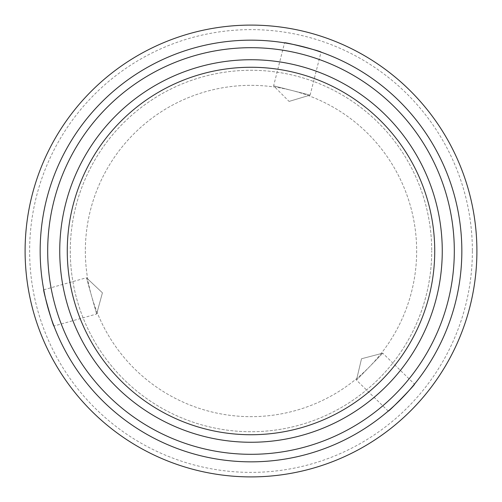 <?xml version="1.0" encoding="UTF-8"?>
<svg xmlns="http://www.w3.org/2000/svg" width="502" height="502" viewBox="0 0 502 502"><rect width="100%" height="100%" fill="white"/><g stroke="black" fill="none" stroke-linecap="round" stroke-linejoin="round"><path stroke-width="0.38" stroke-dasharray="2.51 1.88" d="M472.382 251A221.382 221.382 0 0 1 251 472.382A221.382 221.382 0 0 1 29.618 251A221.382 221.382 0 0 1 251 29.618A221.382 221.382 0 0 1 472.382 251M25.1 251A225.9 225.9 0 0 0 251 476.9A225.9 225.9 0 0 0 476.9 251A225.9 225.9 0 0 0 251 25.1A225.9 225.9 0 0 0 25.1 251M85.34 251A165.66 165.66 0 0 0 251 416.66A165.66 165.66 0 0 0 416.66 251A165.66 165.66 0 0 0 251 85.34A165.66 165.66 0 0 0 85.34 251A165.66 165.66 0 0 0 251 416.66A165.66 165.66 0 0 0 416.66 251A165.66 165.66 0 0 0 251 85.34A165.66 165.66 0 0 0 85.34 251M454.31 251A203.31 203.31 0 0 1 251 454.31A203.31 203.31 0 0 1 47.69 251A203.31 203.31 0 0 1 251 47.69A203.31 203.31 0 0 1 454.31 251M40.16 251A210.84 210.84 0 0 0 251 461.84A210.84 210.84 0 0 0 461.84 251A210.84 210.84 0 0 0 251 40.16A210.84 210.84 0 0 0 40.16 251M43.756 289.779L86.438 277.763L102.427 292.823L96.635 314.007L102.427 292.823L86.438 277.763L96.635 314.007L86.438 277.763L102.427 292.823L96.635 314.007L53.959 326.024M388.203 411.088L356.464 380.133L361.509 358.761L382.75 353.176L361.509 358.761L356.464 380.133L382.75 353.176L356.464 380.133L361.509 358.761L382.75 353.176L414.489 384.13M289.07 101.417L310.104 95.104L273.615 85.817L310.104 95.104L289.07 101.417L273.615 85.817L284.552 42.846M310.104 95.104L321.035 52.133M70.28 251A180.72 180.72 0 0 0 251 431.72A180.72 180.72 0 0 0 431.72 251A180.72 180.72 0 0 1 251 431.72A180.72 180.72 0 0 1 70.28 251A180.72 180.72 0 0 1 251 70.28A180.72 180.72 0 0 1 431.72 251A180.72 180.72 0 0 0 251 70.28A180.72 180.72 0 0 0 70.28 251M442.262 251A191.262 191.262 0 0 1 251 442.262A191.262 191.262 0 0 1 59.738 251A191.262 191.262 0 0 1 251 59.738A191.262 191.262 0 0 1 442.262 251"/><path stroke-width="0.75" d="M25.1 251A225.9 225.9 0 0 0 251 476.9A225.9 225.9 0 0 0 476.9 251A225.9 225.9 0 0 0 251 25.1A225.9 225.9 0 0 0 25.1 251M414.489 384.13C415.957 383.942 388.071 412.537 388.203 411.088C388.052 412.556 415.938 383.961 414.489 384.13M53.959 326.024C53.394 327.386 42.57 288.939 43.756 289.779C42.563 288.914 53.381 327.36 53.959 326.024M40.16 251A210.84 210.84 0 0 0 251 461.84A210.84 210.84 0 0 0 461.84 251A210.84 210.84 0 0 0 251 40.16A210.84 210.84 0 0 0 40.16 251M47.69 251A203.31 203.31 0 0 0 251 454.31A203.31 203.31 0 0 0 454.31 251A203.31 203.31 0 0 0 251 47.69A203.31 203.31 0 0 0 47.69 251M321.035 52.133C322.384 51.53 283.68 41.679 284.552 42.846C283.655 41.672 322.359 51.524 321.035 52.133M59.738 251A191.262 191.262 0 0 0 251 442.262A191.262 191.262 0 0 0 442.262 251A191.262 191.262 0 0 0 251 59.738A191.262 191.262 0 0 0 59.738 251M67.268 251A183.732 183.732 0 0 0 251 434.732A183.732 183.732 0 0 0 434.732 251A183.732 183.732 0 0 0 251 67.268A183.732 183.732 0 0 0 67.268 251"/></g></svg>
